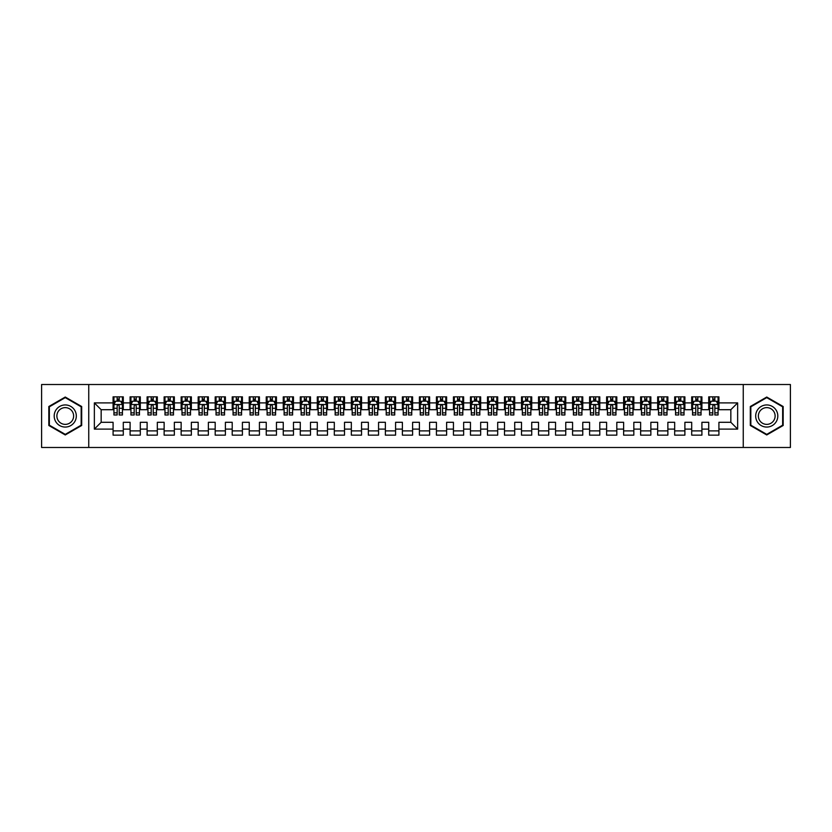 <?xml version="1.0" encoding="UTF-8"?>
<svg xmlns="http://www.w3.org/2000/svg" width="832" height="832" viewBox="0 0 832 832"><rect width="100%" height="100%" fill="white"/><g stroke="black" fill="none" stroke-linecap="round" stroke-linejoin="round"><path stroke-width="1.25" d="M743.257 447.481L790.4 447.481L790.4 384.519L743.257 384.519L743.257 447.481L88.743 447.481L88.743 384.519L41.6 384.519L41.6 447.481L88.743 447.481M743.257 384.519L88.743 384.519M94.359 429.104L94.359 402.896L113.079 402.896L113.079 409.708L101.161 409.708L101.161 422.292L94.359 429.104L113.079 429.104L113.079 435.146L123.292 435.146L123.292 429.104L130.094 429.104L130.094 435.146L140.306 435.146L140.306 429.104L147.108 429.104L147.108 435.146L157.321 435.146L157.321 429.104L164.133 429.104L164.133 435.146L174.346 435.146L174.346 429.104L181.147 429.104L181.147 435.146L191.36 435.146L191.36 429.104L198.172 429.104L198.172 435.146L208.374 435.146L208.374 429.104L215.186 429.104L215.186 435.146L225.399 435.146L225.399 429.104L232.201 429.104L232.201 435.146L242.414 435.146L242.414 429.104L249.226 429.104L249.226 435.146L259.428 435.146L259.428 429.104L266.24 429.104L266.24 435.146L276.453 435.146L276.453 429.104L283.254 429.104L283.254 435.146L293.467 435.146L293.467 429.104L300.279 429.104L300.279 435.146L310.492 435.146L310.492 429.104L317.294 429.104L317.294 435.146L327.506 435.146L327.506 429.104L334.308 429.104L334.308 435.146L344.521 435.146L344.521 429.104L351.333 429.104L351.333 435.146L361.546 435.146L361.546 429.104L368.347 429.104L368.347 435.146L378.56 435.146L378.56 429.104L385.372 429.104L385.372 435.146L395.574 435.146L395.574 429.104L402.386 429.104L402.386 435.146L412.599 435.146L412.599 429.104L419.401 429.104L419.401 435.146L429.614 435.146L429.614 429.104L436.426 429.104L436.426 435.146L446.628 435.146L446.628 429.104L453.44 429.104L453.44 435.146L463.653 435.146L463.653 429.104L470.454 429.104L470.454 435.146L480.667 435.146L480.667 429.104L487.479 429.104L487.479 435.146L497.692 435.146L497.692 429.104L504.494 429.104L504.494 435.146L514.706 435.146L514.706 429.104L521.508 429.104L521.508 435.146L531.721 435.146L531.721 429.104L538.533 429.104L538.533 435.146L548.746 435.146L548.746 429.104L555.547 429.104L555.547 435.146L565.76 435.146L565.76 429.104L572.572 429.104L572.572 435.146L582.774 435.146L582.774 429.104L589.586 429.104L589.586 435.146L599.799 435.146L599.799 429.104L606.601 429.104L606.601 435.146L616.814 435.146L616.814 429.104L623.626 429.104L623.626 435.146L633.828 435.146L633.828 429.104L640.64 429.104L640.64 435.146L650.853 435.146L650.853 429.104L657.654 429.104L657.654 435.146L667.867 435.146L667.867 429.104L674.679 429.104L674.679 435.146L684.892 435.146L684.892 429.104L691.694 429.104L691.694 435.146L701.906 435.146L701.906 429.104L708.708 429.104L708.708 435.146L718.921 435.146L718.921 422.292L730.839 422.292L730.839 409.708L718.921 409.708L718.921 402.896L737.641 402.896L737.641 429.104L718.921 429.104M718.921 402.896L718.921 396.854L708.708 396.854L708.708 402.896L701.906 402.896L701.906 396.854L691.694 396.854L691.694 402.896L684.892 402.896L684.892 396.854L674.679 396.854L674.679 402.896L667.867 402.896L667.867 396.854L657.654 396.854L657.654 402.896L650.853 402.896L650.853 396.854L640.64 396.854L640.64 402.896L633.828 402.896L633.828 396.854L623.626 396.854L623.626 402.896L616.814 402.896L616.814 396.854L606.601 396.854L606.601 402.896L599.799 402.896L599.799 396.854L589.586 396.854L589.586 402.896L582.774 402.896L582.774 396.854L572.572 396.854L572.572 402.896L565.76 402.896L565.76 396.854L555.547 396.854L555.547 402.896L548.746 402.896L548.746 396.854L538.533 396.854L538.533 402.896L531.721 402.896L531.721 396.854L521.508 396.854L521.508 402.896L514.706 402.896L514.706 396.854L504.494 396.854L504.494 402.896L497.692 402.896L497.692 396.854L487.479 396.854L487.479 402.896L480.667 402.896L480.667 396.854L470.454 396.854L470.454 402.896L463.653 402.896L463.653 396.854L453.44 396.854L453.44 402.896L446.628 402.896L446.628 396.854L436.426 396.854L436.426 402.896L429.614 402.896L429.614 396.854L419.401 396.854L419.401 402.896L412.599 402.896L412.599 396.854L402.386 396.854L402.386 402.896L395.574 402.896L395.574 396.854L385.372 396.854L385.372 402.896L378.56 402.896L378.56 396.854L368.347 396.854L368.347 402.896L361.546 402.896L361.546 396.854L351.333 396.854L351.333 402.896L344.521 402.896L344.521 396.854L334.308 396.854L334.308 402.896L327.506 402.896L327.506 396.854L317.294 396.854L317.294 402.896L310.492 402.896L310.492 396.854L300.279 396.854L300.279 402.896L293.467 402.896L293.467 396.854L283.254 396.854L283.254 402.896L276.453 402.896L276.453 396.854L266.24 396.854L266.24 402.896L259.428 402.896L259.428 396.854L249.226 396.854L249.226 402.896L242.414 402.896L242.414 396.854L232.201 396.854L232.201 402.896L225.399 402.896L225.399 396.854L215.186 396.854L215.186 402.896L208.374 402.896L208.374 396.854L198.172 396.854L198.172 402.896L191.36 402.896L191.36 396.854L181.147 396.854L181.147 402.896L174.346 402.896L174.346 396.854L164.133 396.854L164.133 402.896L157.321 402.896L157.321 396.854L147.108 396.854L147.108 402.896L140.306 402.896L140.306 396.854L130.094 396.854L130.094 402.896L123.292 402.896L123.292 396.854L113.079 396.854L113.079 402.896M701.906 429.104L701.906 422.292L708.708 422.292L708.708 429.104M737.641 402.896L730.839 409.708M684.892 429.104L684.892 422.292L691.694 422.292L691.694 429.104M708.708 402.896L708.708 409.708L701.906 409.708L701.906 402.896M667.867 429.104L667.867 422.292L674.679 422.292L674.679 429.104M691.694 402.896L691.694 409.708L684.892 409.708L684.892 402.896M650.853 429.104L650.853 422.292L657.654 422.292L657.654 429.104M674.679 402.896L674.679 409.708L667.867 409.708L667.867 402.896M633.828 429.104L633.828 422.292L640.64 422.292L640.64 429.104M657.654 402.896L657.654 409.708L650.853 409.708L650.853 402.896M616.814 429.104L616.814 422.292L623.626 422.292L623.626 429.104M640.64 402.896L640.64 409.708L633.828 409.708L633.828 402.896M599.799 429.104L599.799 422.292L606.601 422.292L606.601 429.104M623.626 402.896L623.626 409.708L616.814 409.708L616.814 402.896M582.774 429.104L582.774 422.292L589.586 422.292L589.586 429.104M606.601 402.896L606.601 409.708L599.799 409.708L599.799 402.896M565.76 429.104L565.76 422.292L572.572 422.292L572.572 429.104M589.586 402.896L589.586 409.708L582.774 409.708L582.774 402.896M548.746 429.104L548.746 422.292L555.547 422.292L555.547 429.104M572.572 402.896L572.572 409.708L565.76 409.708L565.76 402.896M531.721 429.104L531.721 422.292L538.533 422.292L538.533 429.104M555.547 402.896L555.547 409.708L548.746 409.708L548.746 402.896M514.706 429.104L514.706 422.292L521.508 422.292L521.508 429.104M538.533 402.896L538.533 409.708L531.721 409.708L531.721 402.896M497.692 429.104L497.692 422.292L504.494 422.292L504.494 429.104M521.508 402.896L521.508 409.708L514.706 409.708L514.706 402.896M480.667 429.104L480.667 422.292L487.479 422.292L487.479 429.104M504.494 402.896L504.494 409.708L497.692 409.708L497.692 402.896M463.653 429.104L463.653 422.292L470.454 422.292L470.454 429.104M487.479 402.896L487.479 409.708L480.667 409.708L480.667 402.896M446.628 429.104L446.628 422.292L453.44 422.292L453.44 429.104M470.454 402.896L470.454 409.708L463.653 409.708L463.653 402.896M429.614 429.104L429.614 422.292L436.426 422.292L436.426 429.104M453.44 402.896L453.44 409.708L446.628 409.708L446.628 402.896M412.599 429.104L412.599 422.292L419.401 422.292L419.401 429.104M436.426 402.896L436.426 409.708L429.614 409.708L429.614 402.896M395.574 429.104L395.574 422.292L402.386 422.292L402.386 429.104M419.401 402.896L419.401 409.708L412.599 409.708L412.599 402.896M378.56 429.104L378.56 422.292L385.372 422.292L385.372 429.104M402.386 402.896L402.386 409.708L395.574 409.708L395.574 402.896M361.546 429.104L361.546 422.292L368.347 422.292L368.347 429.104M385.372 402.896L385.372 409.708L378.56 409.708L378.56 402.896M344.521 429.104L344.521 422.292L351.333 422.292L351.333 429.104M368.347 402.896L368.347 409.708L361.546 409.708L361.546 402.896M327.506 429.104L327.506 422.292L334.308 422.292L334.308 429.104M351.333 402.896L351.333 409.708L344.521 409.708L344.521 402.896M310.492 429.104L310.492 422.292L317.294 422.292L317.294 429.104M334.308 402.896L334.308 409.708L327.506 409.708L327.506 402.896M293.467 429.104L293.467 422.292L300.279 422.292L300.279 429.104M317.294 402.896L317.294 409.708L310.492 409.708L310.492 402.896M276.453 429.104L276.453 422.292L283.254 422.292L283.254 429.104M300.279 402.896L300.279 409.708L293.467 409.708L293.467 402.896M259.428 429.104L259.428 422.292L266.24 422.292L266.24 429.104M283.254 402.896L283.254 409.708L276.453 409.708L276.453 402.896M242.414 429.104L242.414 422.292L249.226 422.292L249.226 429.104M266.24 402.896L266.24 409.708L259.428 409.708L259.428 402.896M225.399 429.104L225.399 422.292L232.201 422.292L232.201 429.104M249.226 402.896L249.226 409.708L242.414 409.708L242.414 402.896M208.374 429.104L208.374 422.292L215.186 422.292L215.186 429.104M232.201 402.896L232.201 409.708L225.399 409.708L225.399 402.896M191.36 429.104L191.36 422.292L198.172 422.292L198.172 429.104M215.186 402.896L215.186 409.708L208.374 409.708L208.374 402.896M174.346 429.104L174.346 422.292L181.147 422.292L181.147 429.104M198.172 402.896L198.172 409.708L191.36 409.708L191.36 402.896M157.321 429.104L157.321 422.292L164.133 422.292L164.133 429.104M181.147 402.896L181.147 409.708L174.346 409.708L174.346 402.896M140.306 429.104L140.306 422.292L147.108 422.292L147.108 429.104M164.133 402.896L164.133 409.708L157.321 409.708L157.321 402.896M123.292 429.104L123.292 422.292L130.094 422.292L130.094 429.104M147.108 402.896L147.108 409.708L140.306 409.708L140.306 402.896M101.161 422.292L113.079 422.292L113.079 429.104M130.094 402.896L130.094 409.708L123.292 409.708L123.292 402.896M708.708 401.107L709.561 401.107M718.068 401.107L718.921 401.107M691.694 401.107L692.546 401.107M701.054 401.107L701.906 401.107M674.679 401.107L675.532 401.107M684.039 401.107L684.892 401.107M657.654 401.107L658.507 401.107M667.014 401.107L667.867 401.107M640.64 401.107L641.493 401.107M650 401.107L650.853 401.107M623.626 401.107L624.468 401.107M632.986 401.107L633.828 401.107M606.601 401.107L607.454 401.107M615.961 401.107L616.814 401.107M589.586 401.107L590.439 401.107M598.946 401.107L599.799 401.107M572.572 401.107L573.414 401.107M581.932 401.107L582.774 401.107M555.547 401.107L556.4 401.107M564.907 401.107L565.76 401.107M538.533 401.107L539.386 401.107M547.893 401.107L548.746 401.107M521.508 401.107L522.361 401.107M530.868 401.107L531.721 401.107M504.494 401.107L505.346 401.107M513.854 401.107L514.706 401.107M487.479 401.107L488.332 401.107M496.839 401.107L497.692 401.107M470.454 401.107L471.307 401.107M479.814 401.107L480.667 401.107M453.44 401.107L454.293 401.107M462.8 401.107L463.653 401.107M436.426 401.107L437.268 401.107M445.786 401.107L446.628 401.107M419.401 401.107L420.254 401.107M428.761 401.107L429.614 401.107M402.386 401.107L403.239 401.107M411.746 401.107L412.599 401.107M385.372 401.107L386.214 401.107M394.732 401.107L395.574 401.107M368.347 401.107L369.2 401.107M377.707 401.107L378.56 401.107M351.333 401.107L352.186 401.107M360.693 401.107L361.546 401.107M334.308 401.107L335.161 401.107M343.668 401.107L344.521 401.107M317.294 401.107L318.146 401.107M326.654 401.107L327.506 401.107M300.279 401.107L301.132 401.107M309.639 401.107L310.492 401.107M283.254 401.107L284.107 401.107M292.614 401.107L293.467 401.107M266.24 401.107L267.093 401.107M275.6 401.107L276.453 401.107M249.226 401.107L250.068 401.107M258.586 401.107L259.428 401.107M232.201 401.107L233.054 401.107M241.561 401.107L242.414 401.107M215.186 401.107L216.039 401.107M224.546 401.107L225.399 401.107M198.172 401.107L199.014 401.107M207.532 401.107L208.374 401.107M181.147 401.107L182 401.107M190.507 401.107L191.36 401.107M164.133 401.107L164.986 401.107M173.493 401.107L174.346 401.107M147.108 401.107L147.961 401.107M156.468 401.107L157.321 401.107M130.094 401.107L130.946 401.107M139.454 401.107L140.306 401.107M113.079 401.107L113.932 401.107M122.439 401.107L123.292 401.107M113.079 430.893L123.292 430.893M130.094 430.893L140.306 430.893M147.108 430.893L157.321 430.893M164.133 430.893L174.346 430.893M181.147 430.893L191.36 430.893M198.172 430.893L208.374 430.893M215.186 430.893L225.399 430.893M232.201 430.893L242.414 430.893M249.226 430.893L259.428 430.893M266.24 430.893L276.453 430.893M283.254 430.893L293.467 430.893M300.279 430.893L310.492 430.893M317.294 430.893L327.506 430.893M334.308 430.893L344.521 430.893M351.333 430.893L361.546 430.893M368.347 430.893L378.56 430.893M385.372 430.893L395.574 430.893M402.386 430.893L412.599 430.893M419.401 430.893L429.614 430.893M436.426 430.893L446.628 430.893M453.44 430.893L463.653 430.893M470.454 430.893L480.667 430.893M487.479 430.893L497.692 430.893M504.494 430.893L514.706 430.893M521.508 430.893L531.721 430.893M538.533 430.893L548.746 430.893M555.547 430.893L565.76 430.893M572.572 430.893L582.774 430.893M589.586 430.893L599.799 430.893M606.601 430.893L616.814 430.893M623.626 430.893L633.828 430.893M640.64 430.893L650.853 430.893M657.654 430.893L667.867 430.893M674.679 430.893L684.892 430.893M691.694 430.893L701.906 430.893M708.708 430.893L718.921 430.893M94.359 402.896L101.161 409.708M730.839 422.292L737.641 429.104M81.682 406.515L65.26 397.041L48.828 406.515L48.828 425.485L65.26 434.959L81.682 425.485L81.682 406.515M750.318 406.515L750.318 425.485L766.74 434.959L783.172 425.485L783.172 406.515L766.74 397.041L750.318 406.515M119.205 399.069L117.156 399.069M122.439 412.849L119.205 412.849L119.205 414.981L122.439 414.981L122.439 404.602L120.734 401.19L115.627 401.19L113.932 404.602L113.932 414.981L117.156 414.981L117.156 412.849L113.932 412.849M113.932 404.602L113.932 396.854M122.439 404.602L122.439 396.854M117.156 401.19L117.156 396.854M119.205 396.854L119.205 401.19M119.205 412.849L119.205 405.87C118.518 404.56 117.842 404.56 117.156 405.87L117.156 412.849M119.205 401.107L117.156 401.107M136.219 399.069L134.181 399.069M139.454 412.849L136.219 412.849L136.219 414.981L139.454 414.981L139.454 404.602L137.748 401.19L132.652 401.19L130.946 404.602L130.946 414.981L134.181 414.981L134.181 412.849L130.946 412.849M130.946 404.602L130.946 396.854M139.454 404.602L139.454 396.854M134.181 401.19L134.181 396.854M136.219 396.854L136.219 401.19M136.219 412.849L136.219 405.87C135.543 404.56 134.857 404.56 134.181 405.87L134.181 412.849M136.219 401.107L134.181 401.107M153.244 399.069L151.195 399.069M156.468 412.849L153.244 412.849L153.244 414.981L156.468 414.981L156.468 404.602L154.773 401.19L149.666 401.19L147.961 404.602L147.961 414.981L151.195 414.981L151.195 412.849L147.961 412.849M147.961 404.602L147.961 396.854M156.468 404.602L156.468 396.854M151.195 401.19L151.195 396.854M153.244 396.854L153.244 401.19M153.244 412.849L153.244 405.87C152.558 404.56 151.882 404.56 151.195 405.87L151.195 412.849M153.244 401.107L151.195 401.107M74.838 410.467A11.066 11.066 0 0 0 59.727 406.422A11.066 11.066 0 0 0 55.671 421.533A11.066 11.066 0 0 0 70.782 425.578A11.066 11.066 0 0 0 74.838 410.467M72.509 411.809A8.372 8.372 0 0 0 61.069 408.751A8.372 8.372 0 0 0 58.001 420.191A8.372 8.372 0 0 0 69.441 423.249A8.372 8.372 0 0 0 72.509 411.809M65.26 434.377L49.348 425.183L49.348 406.817L65.26 397.623L81.172 406.817L81.172 425.183L65.26 434.377M776.329 410.467A11.066 11.066 0 0 0 761.218 406.422A11.066 11.066 0 0 0 757.162 421.533A11.066 11.066 0 0 0 772.273 425.578A11.066 11.066 0 0 0 776.329 410.467M773.999 411.809A8.372 8.372 0 0 0 762.559 408.751A8.372 8.372 0 0 0 759.491 420.191A8.372 8.372 0 0 0 770.931 423.249A8.372 8.372 0 0 0 773.999 411.809M766.74 434.377L750.828 425.183L750.828 406.817L766.74 397.623L782.652 406.817L782.652 425.183L766.74 434.377M170.258 399.069L168.22 399.069M173.493 412.849L170.258 412.849L170.258 414.981L173.493 414.981L173.493 404.602L171.787 401.19L166.681 401.19L164.986 404.602L164.986 414.981L168.22 414.981L168.22 412.849L164.986 412.849M164.986 404.602L164.986 396.854M173.493 404.602L173.493 396.854M168.22 401.19L168.22 396.854M170.258 396.854L170.258 401.19M170.258 412.849L170.258 405.87C169.582 404.56 168.896 404.56 168.22 405.87L168.22 412.849M170.258 401.107L168.22 401.107M187.273 399.069L185.234 399.069M190.507 412.849L187.273 412.849L187.273 414.981L190.507 414.981L190.507 404.602L188.812 401.19L183.706 401.19L182 404.602L182 414.981L185.234 414.981L185.234 412.849L182 412.849M182 404.602L182 396.854M190.507 404.602L190.507 396.854M185.234 401.19L185.234 396.854M187.273 396.854L187.273 401.19M187.273 412.849L187.273 405.87C186.597 404.56 185.91 404.56 185.234 405.87L185.234 412.849M187.273 401.107L185.234 401.107M204.298 399.069L202.249 399.069M207.532 412.849L204.298 412.849L204.298 414.981L207.532 414.981L207.532 404.602L205.826 401.19L200.72 401.19L199.014 404.602L199.014 414.981L202.249 414.981L202.249 412.849L199.014 412.849M199.014 404.602L199.014 396.854M207.532 404.602L207.532 396.854M202.249 401.19L202.249 396.854M204.298 396.854L204.298 401.19M204.298 412.849L204.298 405.87C203.611 404.56 202.935 404.56 202.249 405.87L202.249 412.849M204.298 401.107L202.249 401.107M221.312 399.069L219.274 399.069M224.546 412.849L221.312 412.849L221.312 414.981L224.546 414.981L224.546 404.602L222.841 401.19L217.734 401.19L216.039 404.602L216.039 414.981L219.274 414.981L219.274 412.849L216.039 412.849M216.039 404.602L216.039 396.854M224.546 404.602L224.546 396.854M219.274 401.19L219.274 396.854M221.312 396.854L221.312 401.19M221.312 412.849L221.312 405.87C220.636 404.56 219.95 404.56 219.274 405.87L219.274 412.849M221.312 401.107L219.274 401.107M238.326 399.069L236.288 399.069M241.561 412.849L238.326 412.849L238.326 414.981L241.561 414.981L241.561 404.602L239.866 401.19L234.759 401.19L233.054 404.602L233.054 414.981L236.288 414.981L236.288 412.849L233.054 412.849M233.054 404.602L233.054 396.854M241.561 404.602L241.561 396.854M236.288 401.19L236.288 396.854M238.326 396.854L238.326 401.19M238.326 412.849L238.326 405.87C237.65 404.56 236.974 404.56 236.288 405.87L236.288 412.849M238.326 401.107L236.288 401.107M255.351 399.069L253.302 399.069M258.586 412.849L255.351 412.849L255.351 414.981L258.586 414.981L258.586 404.602L256.88 401.19L251.774 401.19L250.068 404.602L250.068 414.981L253.302 414.981L253.302 412.849L250.068 412.849M250.068 404.602L250.068 396.854M258.586 404.602L258.586 396.854M253.302 401.19L253.302 396.854M255.351 396.854L255.351 401.19M255.351 412.849L255.351 405.87C254.665 404.56 253.989 404.56 253.302 405.87L253.302 412.849M255.351 401.107L253.302 401.107M272.366 399.069L270.327 399.069M275.6 412.849L272.366 412.849L272.366 414.981L275.6 414.981L275.6 404.602L273.894 401.19L268.788 401.19L267.093 404.602L267.093 414.981L270.327 414.981L270.327 412.849L267.093 412.849M267.093 404.602L267.093 396.854M275.6 404.602L275.6 396.854M270.327 401.19L270.327 396.854M272.366 396.854L272.366 401.19M272.366 412.849L272.366 405.87C271.69 404.56 271.003 404.56 270.327 405.87L270.327 412.849M272.366 401.107L270.327 401.107M289.38 399.069L287.342 399.069M292.614 412.849L289.38 412.849L289.38 414.981L292.614 414.981L292.614 404.602L290.919 401.19L285.813 401.19L284.107 404.602L284.107 414.981L287.342 414.981L287.342 412.849L284.107 412.849M284.107 404.602L284.107 396.854M292.614 404.602L292.614 396.854M287.342 401.19L287.342 396.854M289.38 396.854L289.38 401.19M289.38 412.849L289.38 405.87C288.704 404.56 288.028 404.56 287.342 405.87L287.342 412.849M289.38 401.107L287.342 401.107M306.405 399.069L304.356 399.069M309.639 412.849L306.405 412.849L306.405 414.981L309.639 414.981L309.639 404.602L307.934 401.19L302.827 401.19L301.132 404.602L301.132 414.981L304.356 414.981L304.356 412.849L301.132 412.849M301.132 404.602L301.132 396.854M309.639 404.602L309.639 396.854M304.356 401.19L304.356 396.854M306.405 396.854L306.405 401.19M306.405 412.849L306.405 405.87C305.718 404.56 305.042 404.56 304.356 405.87L304.356 412.849M306.405 401.107L304.356 401.107M323.419 399.069L321.381 399.069M326.654 412.849L323.419 412.849L323.419 414.981L326.654 414.981L326.654 404.602L324.948 401.19L319.852 401.19L318.146 404.602L318.146 414.981L321.381 414.981L321.381 412.849L318.146 412.849M318.146 404.602L318.146 396.854M326.654 404.602L326.654 396.854M321.381 401.19L321.381 396.854M323.419 396.854L323.419 401.19M323.419 412.849L323.419 405.87C322.743 404.56 322.057 404.56 321.381 405.87L321.381 412.849M323.419 401.107L321.381 401.107M340.444 399.069L338.395 399.069M343.668 412.849L340.444 412.849L340.444 414.981L343.668 414.981L343.668 404.602L341.973 401.19L336.866 401.19L335.161 404.602L335.161 414.981L338.395 414.981L338.395 412.849L335.161 412.849M335.161 404.602L335.161 396.854M343.668 404.602L343.668 396.854M338.395 401.19L338.395 396.854M340.444 396.854L340.444 401.19M340.444 412.849L340.444 405.87C339.758 404.56 339.082 404.56 338.395 405.87L338.395 412.849M340.444 401.107L338.395 401.107M357.458 399.069L355.42 399.069M360.693 412.849L357.458 412.849L357.458 414.981L360.693 414.981L360.693 404.602L358.987 401.19L353.881 401.19L352.186 404.602L352.186 414.981L355.42 414.981L355.42 412.849L352.186 412.849M352.186 404.602L352.186 396.854M360.693 404.602L360.693 396.854M355.42 401.19L355.42 396.854M357.458 396.854L357.458 401.19M357.458 412.849L357.458 405.87C356.782 404.56 356.096 404.56 355.42 405.87L355.42 412.849M357.458 401.107L355.42 401.107M374.473 399.069L372.434 399.069M377.707 412.849L374.473 412.849L374.473 414.981L377.707 414.981L377.707 404.602L376.012 401.19L370.906 401.19L369.2 404.602L369.2 414.981L372.434 414.981L372.434 412.849L369.2 412.849M369.2 404.602L369.2 396.854M377.707 404.602L377.707 396.854M372.434 401.19L372.434 396.854M374.473 396.854L374.473 401.19M374.473 412.849L374.473 405.87C373.797 404.56 373.11 404.56 372.434 405.87L372.434 412.849M374.473 401.107L372.434 401.107M391.498 399.069L389.449 399.069M394.732 412.849L391.498 412.849L391.498 414.981L394.732 414.981L394.732 404.602L393.026 401.19L387.92 401.19L386.214 404.602L386.214 414.981L389.449 414.981L389.449 412.849L386.214 412.849M386.214 404.602L386.214 396.854M394.732 404.602L394.732 396.854M389.449 401.19L389.449 396.854M391.498 396.854L391.498 401.19M391.498 412.849L391.498 405.87C390.811 404.56 390.135 404.56 389.449 405.87L389.449 412.849M391.498 401.107L389.449 401.107M408.512 399.069L406.474 399.069M411.746 412.849L408.512 412.849L408.512 414.981L411.746 414.981L411.746 404.602L410.041 401.19L404.934 401.19L403.239 404.602L403.239 414.981L406.474 414.981L406.474 412.849L403.239 412.849M403.239 404.602L403.239 396.854M411.746 404.602L411.746 396.854M406.474 401.19L406.474 396.854M408.512 396.854L408.512 401.19M408.512 412.849L408.512 405.87C407.836 404.56 407.15 404.56 406.474 405.87L406.474 412.849M408.512 401.107L406.474 401.107M425.526 399.069L423.488 399.069M428.761 412.849L425.526 412.849L425.526 414.981L428.761 414.981L428.761 404.602L427.066 401.19L421.959 401.19L420.254 404.602L420.254 414.981L423.488 414.981L423.488 412.849L420.254 412.849M420.254 404.602L420.254 396.854M428.761 404.602L428.761 396.854M423.488 401.19L423.488 396.854M425.526 396.854L425.526 401.19M425.526 412.849L425.526 405.87C424.85 404.56 424.174 404.56 423.488 405.87L423.488 412.849M425.526 401.107L423.488 401.107M442.551 399.069L440.502 399.069M445.786 412.849L442.551 412.849L442.551 414.981L445.786 414.981L445.786 404.602L444.08 401.19L438.974 401.19L437.268 404.602L437.268 414.981L440.502 414.981L440.502 412.849L437.268 412.849M437.268 404.602L437.268 396.854M445.786 404.602L445.786 396.854M440.502 401.19L440.502 396.854M442.551 396.854L442.551 401.19M442.551 412.849L442.551 405.87C441.865 404.56 441.189 404.56 440.502 405.87L440.502 412.849M442.551 401.107L440.502 401.107M459.566 399.069L457.527 399.069M462.8 412.849L459.566 412.849L459.566 414.981L462.8 414.981L462.8 404.602L461.094 401.19L455.988 401.19L454.293 404.602L454.293 414.981L457.527 414.981L457.527 412.849L454.293 412.849M454.293 404.602L454.293 396.854M462.8 404.602L462.8 396.854M457.527 401.19L457.527 396.854M459.566 396.854L459.566 401.19M459.566 412.849L459.566 405.87C458.89 404.56 458.203 404.56 457.527 405.87L457.527 412.849M459.566 401.107L457.527 401.107M476.58 399.069L474.542 399.069M479.814 412.849L476.58 412.849L476.58 414.981L479.814 414.981L479.814 404.602L478.119 401.19L473.013 401.19L471.307 404.602L471.307 414.981L474.542 414.981L474.542 412.849L471.307 412.849M471.307 404.602L471.307 396.854M479.814 404.602L479.814 396.854M474.542 401.19L474.542 396.854M476.58 396.854L476.58 401.19M476.58 412.849L476.58 405.87C475.904 404.56 475.228 404.56 474.542 405.87L474.542 412.849M476.58 401.107L474.542 401.107M493.605 399.069L491.556 399.069M496.839 412.849L493.605 412.849L493.605 414.981L496.839 414.981L496.839 404.602L495.134 401.19L490.027 401.19L488.332 404.602L488.332 414.981L491.556 414.981L491.556 412.849L488.332 412.849M488.332 404.602L488.332 396.854M496.839 404.602L496.839 396.854M491.556 401.19L491.556 396.854M493.605 396.854L493.605 401.19M493.605 412.849L493.605 405.87C492.918 404.56 492.242 404.56 491.556 405.87L491.556 412.849M493.605 401.107L491.556 401.107M510.619 399.069L508.581 399.069M513.854 412.849L510.619 412.849L510.619 414.981L513.854 414.981L513.854 404.602L512.148 401.19L507.052 401.19L505.346 404.602L505.346 414.981L508.581 414.981L508.581 412.849L505.346 412.849M505.346 404.602L505.346 396.854M513.854 404.602L513.854 396.854M508.581 401.19L508.581 396.854M510.619 396.854L510.619 401.19M510.619 412.849L510.619 405.87C509.943 404.56 509.257 404.56 508.581 405.87L508.581 412.849M510.619 401.107L508.581 401.107M527.644 399.069L525.595 399.069M530.868 412.849L527.644 412.849L527.644 414.981L530.868 414.981L530.868 404.602L529.173 401.19L524.066 401.19L522.361 404.602L522.361 414.981L525.595 414.981L525.595 412.849L522.361 412.849M522.361 404.602L522.361 396.854M530.868 404.602L530.868 396.854M525.595 401.19L525.595 396.854M527.644 396.854L527.644 401.19M527.644 412.849L527.644 405.87C526.958 404.56 526.282 404.56 525.595 405.87L525.595 412.849M527.644 401.107L525.595 401.107M544.658 399.069L542.62 399.069M547.893 412.849L544.658 412.849L544.658 414.981L547.893 414.981L547.893 404.602L546.187 401.19L541.081 401.19L539.386 404.602L539.386 414.981L542.62 414.981L542.62 412.849L539.386 412.849M539.386 404.602L539.386 396.854M547.893 404.602L547.893 396.854M542.62 401.19L542.62 396.854M544.658 396.854L544.658 401.19M544.658 412.849L544.658 405.87C543.982 404.56 543.296 404.56 542.62 405.87L542.62 412.849M544.658 401.107L542.62 401.107M561.673 399.069L559.634 399.069M564.907 412.849L561.673 412.849L561.673 414.981L564.907 414.981L564.907 404.602L563.212 401.19L558.106 401.19L556.4 404.602L556.4 414.981L559.634 414.981L559.634 412.849L556.4 412.849M556.4 404.602L556.4 396.854M564.907 404.602L564.907 396.854M559.634 401.19L559.634 396.854M561.673 396.854L561.673 401.19M561.673 412.849L561.673 405.87C560.997 404.56 560.31 404.56 559.634 405.87L559.634 412.849M561.673 401.107L559.634 401.107M578.698 399.069L576.649 399.069M581.932 412.849L578.698 412.849L578.698 414.981L581.932 414.981L581.932 404.602L580.226 401.19L575.12 401.19L573.414 404.602L573.414 414.981L576.649 414.981L576.649 412.849L573.414 412.849M573.414 404.602L573.414 396.854M581.932 404.602L581.932 396.854M576.649 401.19L576.649 396.854M578.698 396.854L578.698 401.19M578.698 412.849L578.698 405.87C578.011 404.56 577.335 404.56 576.649 405.87L576.649 412.849M578.698 401.107L576.649 401.107M595.712 399.069L593.674 399.069M598.946 412.849L595.712 412.849L595.712 414.981L598.946 414.981L598.946 404.602L597.241 401.19L592.134 401.19L590.439 404.602L590.439 414.981L593.674 414.981L593.674 412.849L590.439 412.849M590.439 404.602L590.439 396.854M598.946 404.602L598.946 396.854M593.674 401.19L593.674 396.854M595.712 396.854L595.712 401.19M595.712 412.849L595.712 405.87C595.036 404.56 594.35 404.56 593.674 405.87L593.674 412.849M595.712 401.107L593.674 401.107M612.726 399.069L610.688 399.069M615.961 412.849L612.726 412.849L612.726 414.981L615.961 414.981L615.961 404.602L614.266 401.19L609.159 401.19L607.454 404.602L607.454 414.981L610.688 414.981L610.688 412.849L607.454 412.849M607.454 404.602L607.454 396.854M615.961 404.602L615.961 396.854M610.688 401.19L610.688 396.854M612.726 396.854L612.726 401.19M612.726 412.849L612.726 405.87C612.05 404.56 611.374 404.56 610.688 405.87L610.688 412.849M612.726 401.107L610.688 401.107M629.751 399.069L627.702 399.069M632.986 412.849L629.751 412.849L629.751 414.981L632.986 414.981L632.986 404.602L631.28 401.19L626.174 401.19L624.468 404.602L624.468 414.981L627.702 414.981L627.702 412.849L624.468 412.849M624.468 404.602L624.468 396.854M632.986 404.602L632.986 396.854M627.702 401.19L627.702 396.854M629.751 396.854L629.751 401.19M629.751 412.849L629.751 405.87C629.065 404.56 628.389 404.56 627.702 405.87L627.702 412.849M629.751 401.107L627.702 401.107M646.766 399.069L644.727 399.069M650 412.849L646.766 412.849L646.766 414.981L650 414.981L650 404.602L648.294 401.19L643.188 401.19L641.493 404.602L641.493 414.981L644.727 414.981L644.727 412.849L641.493 412.849M641.493 404.602L641.493 396.854M650 404.602L650 396.854M644.727 401.19L644.727 396.854M646.766 396.854L646.766 401.19M646.766 412.849L646.766 405.87C646.09 404.56 645.403 404.56 644.727 405.87L644.727 412.849M646.766 401.107L644.727 401.107M663.78 399.069L661.742 399.069M667.014 412.849L663.78 412.849L663.78 414.981L667.014 414.981L667.014 404.602L665.319 401.19L660.213 401.19L658.507 404.602L658.507 414.981L661.742 414.981L661.742 412.849L658.507 412.849M658.507 404.602L658.507 396.854M667.014 404.602L667.014 396.854M661.742 401.19L661.742 396.854M663.78 396.854L663.78 401.19M663.78 412.849L663.78 405.87C663.104 404.56 662.428 404.56 661.742 405.87L661.742 412.849M663.78 401.107L661.742 401.107M680.805 399.069L678.756 399.069M684.039 412.849L680.805 412.849L680.805 414.981L684.039 414.981L684.039 404.602L682.334 401.19L677.227 401.19L675.532 404.602L675.532 414.981L678.756 414.981L678.756 412.849L675.532 412.849M675.532 404.602L675.532 396.854M684.039 404.602L684.039 396.854M678.756 401.19L678.756 396.854M680.805 396.854L680.805 401.19M680.805 412.849L680.805 405.87C680.118 404.56 679.442 404.56 678.756 405.87L678.756 412.849M680.805 401.107L678.756 401.107M697.819 399.069L695.781 399.069M701.054 412.849L697.819 412.849L697.819 414.981L701.054 414.981L701.054 404.602L699.348 401.19L694.252 401.19L692.546 404.602L692.546 414.981L695.781 414.981L695.781 412.849L692.546 412.849M692.546 404.602L692.546 396.854M701.054 404.602L701.054 396.854M695.781 401.19L695.781 396.854M697.819 396.854L697.819 401.19M697.819 412.849L697.819 405.87C697.143 404.56 696.457 404.56 695.781 405.87L695.781 412.849M697.819 401.107L695.781 401.107M714.844 399.069L712.795 399.069M718.068 412.849L714.844 412.849L714.844 414.981L718.068 414.981L718.068 404.602L716.373 401.19L711.266 401.19L709.561 404.602L709.561 414.981L712.795 414.981L712.795 412.849L709.561 412.849M709.561 404.602L709.561 396.854M718.068 404.602L718.068 396.854M712.795 401.19L712.795 396.854M714.844 396.854L714.844 401.19M714.844 412.849L714.844 405.87C714.158 404.56 713.482 404.56 712.795 405.87L712.795 412.849M714.844 401.107L712.795 401.107M122.398 404.508L113.974 404.508M113.932 401.398L115.523 401.398M120.838 401.398L122.439 401.398M117.156 408.283L113.932 408.283M122.439 408.283L119.205 408.283M119.205 400.15L117.156 400.15M139.412 404.508L130.988 404.508M130.946 401.398L132.548 401.398M137.852 401.398L139.454 401.398M134.181 408.283L130.946 408.283M139.454 408.283L136.219 408.283M136.219 400.15L134.181 400.15M156.426 404.508L148.002 404.508M147.961 401.398L149.562 401.398M154.877 401.398L156.468 401.398M151.195 408.283L147.961 408.283M156.468 408.283L153.244 408.283M153.244 400.15L151.195 400.15M173.451 404.508L165.027 404.508M164.986 401.398L166.577 401.398M171.891 401.398L173.493 401.398M168.22 408.283L164.986 408.283M173.493 408.283L170.258 408.283M170.258 400.15L168.22 400.15M190.466 404.508L182.042 404.508M182 401.398L183.602 401.398M188.906 401.398L190.507 401.398M185.234 408.283L182 408.283M190.507 408.283L187.273 408.283M187.273 400.15L185.234 400.15M207.48 404.508L199.056 404.508M199.014 401.398L200.616 401.398M205.93 401.398L207.532 401.398M202.249 408.283L199.014 408.283M207.532 408.283L204.298 408.283M204.298 400.15L202.249 400.15M224.505 404.508L216.081 404.508M216.039 401.398L217.641 401.398M222.945 401.398L224.546 401.398M219.274 408.283L216.039 408.283M224.546 408.283L221.312 408.283M221.312 400.15L219.274 400.15M241.519 404.508L233.095 404.508M233.054 401.398L234.655 401.398M239.959 401.398L241.561 401.398M236.288 408.283L233.054 408.283M241.561 408.283L238.326 408.283M238.326 400.15L236.288 400.15M258.544 404.508L250.12 404.508M250.068 401.398L251.67 401.398M256.984 401.398L258.586 401.398M253.302 408.283L250.068 408.283M258.586 408.283L255.351 408.283M255.351 400.15L253.302 400.15M275.558 404.508L267.134 404.508M267.093 401.398L268.694 401.398M273.998 401.398L275.6 401.398M270.327 408.283L267.093 408.283M275.6 408.283L272.366 408.283M272.366 400.15L270.327 400.15M292.573 404.508L284.149 404.508M284.107 401.398L285.709 401.398M291.023 401.398L292.614 401.398M287.342 408.283L284.107 408.283M292.614 408.283L289.38 408.283M289.38 400.15L287.342 400.15M309.598 404.508L301.174 404.508M301.132 401.398L302.723 401.398M308.038 401.398L309.639 401.398M304.356 408.283L301.132 408.283M309.639 408.283L306.405 408.283M306.405 400.15L304.356 400.15M326.612 404.508L318.188 404.508M318.146 401.398L319.748 401.398M325.052 401.398L326.654 401.398M321.381 408.283L318.146 408.283M326.654 408.283L323.419 408.283M323.419 400.15L321.381 400.15M343.626 404.508L335.202 404.508M335.161 401.398L336.762 401.398M342.077 401.398L343.668 401.398M338.395 408.283L335.161 408.283M343.668 408.283L340.444 408.283M340.444 400.15L338.395 400.15M360.651 404.508L352.227 404.508M352.186 401.398L353.777 401.398M359.091 401.398L360.693 401.398M355.42 408.283L352.186 408.283M360.693 408.283L357.458 408.283M357.458 400.15L355.42 400.15M377.666 404.508L369.242 404.508M369.2 401.398L370.802 401.398M376.106 401.398L377.707 401.398M372.434 408.283L369.2 408.283M377.707 408.283L374.473 408.283M374.473 400.15L372.434 400.15M394.68 404.508L386.256 404.508M386.214 401.398L387.816 401.398M393.13 401.398L394.732 401.398M389.449 408.283L386.214 408.283M394.732 408.283L391.498 408.283M391.498 400.15L389.449 400.15M411.705 404.508L403.281 404.508M403.239 401.398L404.841 401.398M410.145 401.398L411.746 401.398M406.474 408.283L403.239 408.283M411.746 408.283L408.512 408.283M408.512 400.15L406.474 400.15M428.719 404.508L420.295 404.508M420.254 401.398L421.855 401.398M427.159 401.398L428.761 401.398M423.488 408.283L420.254 408.283M428.761 408.283L425.526 408.283M425.526 400.15L423.488 400.15M445.744 404.508L437.32 404.508M437.268 401.398L438.87 401.398M444.184 401.398L445.786 401.398M440.502 408.283L437.268 408.283M445.786 408.283L442.551 408.283M442.551 400.15L440.502 400.15M462.758 404.508L454.334 404.508M454.293 401.398L455.894 401.398M461.198 401.398L462.8 401.398M457.527 408.283L454.293 408.283M462.8 408.283L459.566 408.283M459.566 400.15L457.527 400.15M479.773 404.508L471.349 404.508M471.307 401.398L472.909 401.398M478.223 401.398L479.814 401.398M474.542 408.283L471.307 408.283M479.814 408.283L476.58 408.283M476.58 400.15L474.542 400.15M496.798 404.508L488.374 404.508M488.332 401.398L489.923 401.398M495.238 401.398L496.839 401.398M491.556 408.283L488.332 408.283M496.839 408.283L493.605 408.283M493.605 400.15L491.556 400.15M513.812 404.508L505.388 404.508M505.346 401.398L506.948 401.398M512.252 401.398L513.854 401.398M508.581 408.283L505.346 408.283M513.854 408.283L510.619 408.283M510.619 400.15L508.581 400.15M530.826 404.508L522.402 404.508M522.361 401.398L523.962 401.398M529.277 401.398L530.868 401.398M525.595 408.283L522.361 408.283M530.868 408.283L527.644 408.283M527.644 400.15L525.595 400.15M547.851 404.508L539.427 404.508M539.386 401.398L540.977 401.398M546.291 401.398L547.893 401.398M542.62 408.283L539.386 408.283M547.893 408.283L544.658 408.283M544.658 400.15L542.62 400.15M564.866 404.508L556.442 404.508M556.4 401.398L558.002 401.398M563.306 401.398L564.907 401.398M559.634 408.283L556.4 408.283M564.907 408.283L561.673 408.283M561.673 400.15L559.634 400.15M581.88 404.508L573.456 404.508M573.414 401.398L575.016 401.398M580.33 401.398L581.932 401.398M576.649 408.283L573.414 408.283M581.932 408.283L578.698 408.283M578.698 400.15L576.649 400.15M598.905 404.508L590.481 404.508M590.439 401.398L592.041 401.398M597.345 401.398L598.946 401.398M593.674 408.283L590.439 408.283M598.946 408.283L595.712 408.283M595.712 400.15L593.674 400.15M615.919 404.508L607.495 404.508M607.454 401.398L609.055 401.398M614.359 401.398L615.961 401.398M610.688 408.283L607.454 408.283M615.961 408.283L612.726 408.283M612.726 400.15L610.688 400.15M632.944 404.508L624.52 404.508M624.468 401.398L626.07 401.398M631.384 401.398L632.986 401.398M627.702 408.283L624.468 408.283M632.986 408.283L629.751 408.283M629.751 400.15L627.702 400.15M649.958 404.508L641.534 404.508M641.493 401.398L643.094 401.398M648.398 401.398L650 401.398M644.727 408.283L641.493 408.283M650 408.283L646.766 408.283M646.766 400.15L644.727 400.15M666.973 404.508L658.549 404.508M658.507 401.398L660.109 401.398M665.423 401.398L667.014 401.398M661.742 408.283L658.507 408.283M667.014 408.283L663.78 408.283M663.78 400.15L661.742 400.15M683.998 404.508L675.574 404.508M675.532 401.398L677.123 401.398M682.438 401.398L684.039 401.398M678.756 408.283L675.532 408.283M684.039 408.283L680.805 408.283M680.805 400.15L678.756 400.15M701.012 404.508L692.588 404.508M692.546 401.398L694.148 401.398M699.452 401.398L701.054 401.398M695.781 408.283L692.546 408.283M701.054 408.283L697.819 408.283M697.819 400.15L695.781 400.15M718.026 404.508L709.602 404.508M709.561 401.398L711.162 401.398M716.477 401.398L718.068 401.398M712.795 408.283L709.561 408.283M718.068 408.283L714.844 408.283M714.844 400.15L712.795 400.15"/></g></svg>
